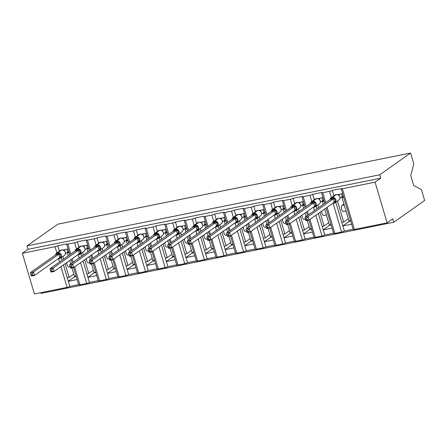 <?xml version="1.0" encoding="UTF-8"?>
<svg xmlns="http://www.w3.org/2000/svg" width="447" height="447" viewBox="0 0 447 447"><rect width="100%" height="100%" fill="white"/><g stroke="black" fill="none" stroke-linecap="round" stroke-linejoin="round"><path stroke-width="0.67" d="M60.943 266.652L67.084 287.376L34.402 293.964L22.35 253.287L28.016 249.297L27.01 245.906L57.875 224.154L410.592 153.036L413.816 163.915L410.754 175.537L413.726 185.572L421.426 189.612L424.65 200.491L393.785 222.243L392.779 218.851L387.113 222.846L354.432 229.434A2.157 0.374 163.5 0 1 353.214 229.445L341.167 188.768A2.157 0.374 163.5 0 1 341.346 188.539L332.294 190.361L333.915 195.82M40.861 292.662L41.068 293.366L393.785 222.243M68.089 249.024L63.195 250.013M60.172 250.622L59.272 250.801L59.384 251.175M332.294 190.361A2.157 0.374 -16.5 0 1 329.562 191.338L322.773 192.707A2.157 0.374 163.5 0 1 321.555 192.724A2.157 0.374 163.5 0 1 321.739 192.489L312.688 194.316A2.157 0.374 -16.5 0 1 309.95 195.294L303.167 196.663A2.157 0.374 163.5 0 1 301.948 196.674A2.157 0.374 163.5 0 1 302.127 196.445L293.076 198.272A2.157 0.374 -16.5 0 1 290.343 199.25L283.554 200.619A2.157 0.374 163.5 0 1 282.336 200.63A2.157 0.374 163.5 0 1 282.521 200.401L273.469 202.223A2.157 0.374 -16.5 0 1 270.731 203.201L263.948 204.57A2.157 0.374 163.5 0 1 262.73 204.586A2.157 0.374 163.5 0 1 262.909 204.352L253.857 206.179A2.157 0.374 -16.5 0 1 251.125 207.157L244.336 208.525A2.157 0.374 163.5 0 1 243.123 208.537A2.157 0.374 163.5 0 1 243.302 208.308L234.25 210.129A2.157 0.374 -16.5 0 1 231.512 211.113L224.729 212.481A2.157 0.374 163.5 0 1 223.511 212.493A2.157 0.374 163.5 0 1 223.69 212.258L214.638 214.085A2.157 0.374 -16.5 0 1 211.906 215.063L205.117 216.432A2.157 0.374 163.5 0 1 203.905 216.449A2.157 0.374 163.5 0 1 204.083 216.214L195.032 218.041A2.157 0.374 -16.5 0 1 192.294 219.019L185.511 220.388A2.157 0.374 163.5 0 1 184.293 220.399A2.157 0.374 163.5 0 1 184.471 220.17L175.425 221.991A2.157 0.374 -16.5 0 1 172.687 222.975L165.898 224.344A2.157 0.374 163.5 0 1 164.686 224.355A2.157 0.374 163.5 0 1 164.865 224.12L155.813 225.947A2.157 0.374 -16.5 0 1 153.081 226.925L146.292 228.294A2.157 0.374 163.5 0 1 145.074 228.311A2.157 0.374 163.5 0 1 145.253 228.076L136.206 229.903A2.157 0.374 -16.5 0 1 133.469 230.881L126.68 232.25A2.157 0.374 163.5 0 1 125.467 232.261A2.157 0.374 163.5 0 1 125.646 232.032L116.594 233.854A2.157 0.374 -16.5 0 1 113.862 234.837L107.073 236.206A2.157 0.374 163.5 0 1 105.855 236.217A2.157 0.374 163.5 0 1 106.034 235.982L96.988 237.81A2.157 0.374 -16.5 0 1 94.25 238.787L87.461 240.156A2.157 0.374 163.5 0 1 86.249 240.173A2.157 0.374 163.5 0 1 86.427 239.938L77.376 241.766A2.157 0.374 -16.5 0 1 74.643 242.743L67.855 244.112A2.157 0.374 163.5 0 1 66.637 244.123A2.157 0.374 163.5 0 1 66.815 243.894L57.769 245.716L59.272 250.801M69.134 252.549L67.48 252.885L68.335 255.768M69.726 260.461L70.755 263.926M71.922 267.87L74.431 276.341L76.085 276.011M67.48 252.885L68.927 251.862M77.124 279.537L68.313 281.314L69.816 286.398L78.633 284.622M87.696 245.073L82.801 246.057M79.784 246.666L78.884 246.85L78.996 247.225M77.376 241.766L78.884 246.85M88.741 248.599L87.092 248.929L87.947 251.812M89.339 256.511L90.361 259.97M91.529 263.914L94.038 272.385L95.692 272.055M87.092 248.929L88.54 247.912M96.736 275.581L87.919 277.358L89.428 282.443L98.239 280.666M107.308 241.117L102.413 242.106M99.39 242.715L98.491 242.894L98.603 243.269M96.988 237.81L98.491 242.894M108.353 244.643L106.699 244.973L107.554 247.856M108.945 252.555L109.973 256.019M111.141 259.958L113.65 268.435L115.298 268.099M106.699 244.973L108.146 243.956M116.343 271.625L107.531 273.402L109.034 278.487L117.852 276.71M126.914 237.161L122.02 238.15M119.003 238.759L118.103 238.938L118.215 239.313M116.594 233.854L118.103 238.938M127.959 240.687L126.311 241.022L127.166 243.906M128.557 248.599L129.58 252.063M130.748 256.008L133.256 264.479L134.91 264.149M126.311 241.022L127.758 240M135.955 267.675L127.138 269.452L128.647 274.536L137.458 272.759M146.527 233.211L141.632 234.194M138.609 234.804L137.71 234.988L137.821 235.362M136.206 229.903L137.71 234.988M147.571 236.737L145.918 237.066L146.772 239.95M148.164 244.649L149.192 248.107M150.36 252.052L152.868 260.528L154.517 260.193M145.918 237.066L147.365 236.05M155.562 263.719L146.75 265.496L148.253 270.58L157.07 268.803M166.133 229.255L161.238 230.244M158.221 230.853L157.322 231.032L157.428 231.406M155.813 225.947L157.322 231.032M167.178 232.781L165.53 233.116L166.385 235.994M167.776 240.693L168.798 244.157M169.966 248.102L172.475 256.572L174.129 256.237M165.53 233.116L166.977 232.094M175.174 259.763L166.357 261.54L167.865 266.624L176.677 264.847M185.745 225.299L180.851 226.288M177.828 226.897L176.928 227.076L177.04 227.456M175.425 221.991L176.928 227.076M186.79 228.825L185.136 229.16L185.991 232.043M187.382 236.737L188.41 240.201M189.578 244.146L192.087 252.616L193.735 252.287M185.136 229.16L186.583 228.138M194.78 255.813L185.963 257.589L187.472 262.674L196.289 260.897M205.352 221.349L200.457 222.332M197.44 222.941L196.54 223.126L196.646 223.5M195.032 218.041L196.54 223.126M206.397 224.875L204.748 225.204L205.603 228.087M206.995 232.786L208.017 236.245M209.185 240.19L211.694 248.666L213.348 248.331M204.748 225.204L206.196 224.187M214.392 251.857L205.575 253.633L207.084 258.718L215.895 256.941M224.964 217.393L220.069 218.382M217.046 218.991L216.147 219.17L216.259 219.544M214.638 214.085L216.147 219.17M226.009 220.919L224.355 221.254L225.21 224.131M226.601 228.83L227.629 232.295M228.797 236.239L231.306 244.71L232.954 244.375M224.355 221.254L225.802 220.231M233.999 247.901L225.182 249.677L226.69 254.762L235.508 252.985M244.57 213.437L239.676 214.426M236.659 215.035L235.759 215.219L235.865 215.594M234.25 210.129L235.759 215.219M245.615 216.963L243.967 217.298L244.822 220.181M246.213 224.875L247.236 228.339M248.403 232.284L250.912 240.754L252.566 240.425M243.967 217.298L245.414 216.275M253.611 243.95L244.794 245.727L246.297 250.812L255.114 249.035M264.183 209.487L259.288 210.47M256.265 211.079L255.366 211.263L255.477 211.638M253.857 206.179L255.366 211.263M265.227 213.012L263.574 213.342L264.428 216.225M265.82 220.924L266.848 224.383M268.016 228.328L270.524 236.804L272.173 236.469M263.574 213.342L265.021 212.325M273.218 239.994L264.4 241.771L265.909 246.856L274.726 245.079M283.789 205.531L278.894 206.52M275.877 207.129L274.972 207.307L275.084 207.682M273.469 202.223L274.972 207.307M284.834 209.056L283.186 209.392L284.035 212.269M285.432 216.968L286.454 220.432M287.622 224.377L290.131 232.848L291.785 232.513M283.186 209.392L284.633 208.369M292.83 236.038L284.013 237.815L285.516 242.905L294.333 241.123M303.401 201.575L298.507 202.564M295.484 203.173L294.584 203.357L294.696 203.731M293.076 198.272L294.584 203.357M304.446 205.1L302.792 205.436L303.647 208.319M305.038 213.012L306.066 216.477M307.234 220.421L309.743 228.892L311.391 228.562M302.792 205.436L304.239 204.413M312.436 232.088L303.619 233.865L305.128 238.949L313.945 237.173M323.008 197.624L318.113 198.608M315.096 199.217L314.191 199.401L314.302 199.775M312.688 194.316L314.191 199.401M324.053 201.15L322.404 201.48L323.254 204.363M324.645 209.062L329.35 224.942L331.003 224.606M322.404 201.48L323.851 200.463M332.048 228.132L323.231 229.909L324.734 234.993L333.551 233.217M63.446 264.887L67.268 277.788L69.151 277.408L65.1 263.724M63.709 259.025L62.938 256.422M61.284 257.584L62.055 260.193M83.053 260.936L86.874 273.832L88.763 273.452L84.706 259.768M83.315 255.075L82.544 252.466M80.89 253.628L81.661 256.237M102.665 256.98L106.487 269.876L108.37 269.496L104.319 255.818M102.927 251.119L102.156 248.51M100.502 249.677L101.273 252.281M122.271 253.03L126.093 265.926L127.982 265.546L123.925 251.862M122.534 247.163L121.763 244.559M120.109 245.721L120.88 248.331M141.883 249.074L145.705 261.97L147.588 261.59L143.537 247.906M142.146 243.213L141.369 240.603M139.721 241.766L140.492 244.375M161.49 245.118L165.312 258.014L167.2 257.634L163.144 243.956M161.753 239.257L160.981 236.647M159.328 237.815L160.099 240.419M181.102 241.168L184.924 254.064L186.807 253.684L182.756 240M181.365 235.301L180.588 232.697M178.94 233.859L179.711 236.469M200.709 237.212L204.53 250.108L206.419 249.728L202.362 236.044M200.971 231.35L200.2 228.741M198.546 229.903L199.317 232.513M220.321 233.256L224.143 246.152L226.026 245.772L221.975 232.094M220.583 227.394L219.807 224.785M218.158 225.953L218.929 228.562M239.927 229.305L243.749 242.201L245.632 241.821L241.581 228.138M240.19 223.439L239.419 220.835M237.765 221.997L238.536 224.606M259.539 225.349L263.361 238.245L265.244 237.865L261.193 224.182M259.802 219.488L259.025 216.879M257.371 218.041L258.148 220.65M279.146 221.394L282.968 234.295L284.851 233.91L280.8 220.231M279.409 215.532L278.637 212.923M276.984 214.091L277.755 216.7M298.758 217.443L302.574 230.339L304.463 229.959L300.412 216.275M299.021 211.576L298.244 208.972M296.59 210.135L297.367 212.744M318.365 213.487L322.186 226.383L324.069 226.003L320.018 212.325M318.627 207.626L317.856 205.017M316.202 206.184L316.973 208.788M342.62 193.668L337.725 194.657M334.702 195.266L333.803 195.445M343.665 197.194L342.011 197.529L348.962 220.986L350.61 220.65M342.011 197.529L343.458 196.507M351.655 224.176L342.838 225.958L344.346 231.043L353.164 229.261M335.809 202.228L341.793 222.433L343.682 222.053L337.463 201.061M22.35 253.287L55.031 246.699A2.157 0.374 -16.5 0 0 57.769 245.716M28.016 249.297L380.727 178.174L375.067 182.164L342.385 188.757A2.157 0.374 163.5 0 1 341.167 188.768M67.084 287.376A2.157 0.374 -16.5 0 0 69.816 286.398M327.103 207.33L334.825 233.39L341.609 232.021A2.157 0.374 -16.5 0 0 344.346 231.043M334.825 233.39A2.157 0.374 163.5 0 1 333.607 233.401L326.098 208.039M309.911 219.443L315.213 237.34L322.002 235.971A2.157 0.374 -16.5 0 0 324.734 234.993M315.213 237.34A2.157 0.374 163.5 0 1 314.001 237.357L308.883 220.086M290.304 223.399L295.607 241.296L302.39 239.927A2.157 0.374 -16.5 0 0 305.128 238.949M295.607 241.296A2.157 0.374 163.5 0 1 294.389 241.307L289.276 224.042M270.692 227.35L275.995 245.252L282.783 243.883A2.157 0.374 -16.5 0 0 285.516 242.905M275.995 245.252A2.157 0.374 163.5 0 1 274.782 245.263L269.664 227.998M251.085 231.306L256.388 249.202L263.171 247.834A2.157 0.374 -16.5 0 0 265.909 246.856M256.388 249.202A2.157 0.374 163.5 0 1 255.17 249.219L250.057 231.948M231.473 235.262L236.776 253.158L243.565 251.79A2.157 0.374 -16.5 0 0 246.297 250.812M236.776 253.158A2.157 0.374 163.5 0 1 235.563 253.17L230.445 235.904M211.867 239.212L217.169 257.114L223.958 255.745A2.157 0.374 -16.5 0 0 226.69 254.762M217.169 257.114A2.157 0.374 163.5 0 1 215.951 257.126L210.839 239.86M192.255 243.168L197.557 261.065L204.346 259.696A2.157 0.374 -16.5 0 0 207.084 258.718M197.557 261.065A2.157 0.374 163.5 0 1 196.345 261.082L191.227 243.811M172.648 247.124L177.951 265.021L184.74 263.652A2.157 0.374 -16.5 0 0 187.472 262.674M177.951 265.021A2.157 0.374 163.5 0 1 176.733 265.032L171.62 247.767M153.036 251.074L158.339 268.977L165.127 267.608A2.157 0.374 -16.5 0 0 167.865 266.624M158.339 268.977A2.157 0.374 163.5 0 1 157.126 268.988L152.008 251.722M133.429 255.03L138.732 272.927L145.521 271.558A2.157 0.374 -16.5 0 0 148.253 270.58M138.732 272.927A2.157 0.374 163.5 0 1 137.514 272.944L132.401 255.673M113.817 258.986L119.12 276.883L125.909 275.514A2.157 0.374 -16.5 0 0 128.647 274.536M119.12 276.883A2.157 0.374 163.5 0 1 117.907 276.894L112.789 259.629M94.211 262.937L99.513 280.839L106.302 279.47A2.157 0.374 -16.5 0 0 109.034 278.487M99.513 280.839A2.157 0.374 163.5 0 1 98.295 280.85L93.183 263.585M74.599 266.893L79.901 284.789L86.69 283.42A2.157 0.374 -16.5 0 0 89.428 282.443M79.901 284.789A2.157 0.374 163.5 0 1 78.689 284.806L73.571 267.535M70.151 266.658L68.967 266.898A3.157 1.425 -101.4 0 1 66.821 262.512M73.783 274.145L69.151 277.408M89.763 262.702L88.573 262.942A3.157 1.425 -101.4 0 1 86.427 258.556M93.389 270.189L88.763 273.452M109.37 258.752L108.18 258.992A3.157 1.425 -101.4 0 1 106.04 254.606M113.002 266.239L108.37 269.496M128.982 254.796L127.792 255.036A3.157 1.425 -101.4 0 1 125.646 250.65M132.608 262.283L127.982 265.546M148.588 250.845L147.398 251.08A3.157 1.425 -101.4 0 1 145.258 246.699M152.215 258.327L147.588 261.59M168.201 246.889L167.01 247.13A3.157 1.425 -101.4 0 1 164.865 242.743M171.827 254.377L167.2 257.634M187.807 242.933L186.617 243.174A3.157 1.425 -101.4 0 1 184.477 238.787M191.433 250.421L186.807 253.684M207.419 238.983L206.229 239.218A3.157 1.425 -101.4 0 1 204.083 234.837M211.045 246.465L206.419 249.728M227.026 235.027L225.836 235.267A3.157 1.425 -101.4 0 1 223.69 230.881M230.652 242.514L226.026 245.772M246.638 231.071L245.448 231.311A3.157 1.425 -101.4 0 1 243.302 226.925M250.264 238.558L245.632 241.821M266.244 227.121L265.054 227.361A3.157 1.425 -101.4 0 1 262.909 222.975M269.871 234.602L265.244 237.865M285.856 223.165L284.666 223.405A3.157 1.425 -101.4 0 1 282.521 219.019M289.483 230.652L284.851 233.91M305.463 219.209L304.273 219.449A3.157 1.425 -101.4 0 1 302.127 215.063M309.089 226.696L304.463 229.959M326.405 214.99L323.885 215.499A3.157 1.425 -101.4 0 1 321.739 211.113M328.701 222.74L324.069 226.003M346.012 211.034L343.492 211.543A3.157 1.425 -101.4 0 1 341.542 209.028A3.157 1.425 -101.4 0 1 341.983 205.464L343.95 204.078M348.308 218.79L343.682 222.053M375.067 182.164L387.113 222.846M410.592 153.036L379.726 174.783L380.727 178.174M27.01 245.906L379.726 174.783M342.827 225.903L349.23 221.394L350.739 221.086M341.793 222.433L342.838 225.958M323.215 229.859L329.618 225.344L331.132 225.042M303.608 233.809L310.011 229.3L311.52 228.993M283.996 237.765L290.399 233.256L291.913 232.948M264.389 241.721L270.793 237.206L272.301 236.904M244.777 245.671L251.18 241.162L252.695 240.855M225.171 249.627L231.574 245.118L233.083 244.811M205.559 253.583L211.962 249.068L213.476 248.767M185.952 257.533L192.355 253.024L193.864 252.717M166.34 261.489L172.743 256.98L174.257 256.673M146.733 265.445L153.137 260.931L154.645 260.629M127.121 269.396L133.524 264.887L135.039 264.579M107.515 273.352L113.918 268.843L115.427 268.535M87.903 277.308L94.306 272.793L95.82 272.491M68.296 281.258L74.699 276.749L76.213 276.442M322.186 226.383L323.231 229.909M302.574 230.339L303.619 233.865M282.968 234.295L284.013 237.815M263.361 238.245L264.4 241.771M243.749 242.201L244.794 245.727M224.143 246.152L225.182 249.677M204.53 250.108L205.575 253.633M184.924 254.064L185.963 257.589M165.312 258.014L166.357 261.54M145.705 261.97L146.75 265.496M126.093 265.926L127.138 269.452M106.487 269.876L107.531 273.402M86.874 273.832L87.919 277.358M67.268 277.788L68.313 281.314M349.23 221.394L349.101 220.958M329.618 225.344L329.489 224.914M310.011 229.3L309.883 228.864M290.399 233.256L290.271 232.82M270.793 237.206L270.664 236.776M251.18 241.162L251.052 240.726M231.574 245.118L231.445 244.682M211.962 249.068L211.833 248.638M192.355 253.024L192.227 252.589M172.743 256.98L172.615 256.544M153.137 260.931L153.008 260.5M133.524 264.887L133.396 264.451M113.918 268.843L113.789 268.407M94.306 272.793L94.177 272.357M74.699 276.749L74.571 276.313M330.07 199.708L330.272 198.68L331.786 198.032L334.328 197.859L335.58 202.1L333.669 203.027A0.721 0.324 78.6 0 0 333.976 203.251A0.721 0.324 78.6 0 0 334.032 203.229A3.09 2.704 54.8 0 0 334.948 202.837L338.915 200.044A3.09 2.704 -125.2 0 0 339.837 196.971A3.09 2.704 -125.2 0 0 336.273 194.601L335.893 194.68A3.09 2.704 -125.2 0 0 334.982 195.071L335.954 194.652A0.721 0.324 78.6 0 0 335.893 194.68L331.931 197.473A0.721 0.324 78.6 0 0 331.786 198.032A1.581 0.71 -101.4 0 1 331.478 199.267L330.177 199.485L304.899 217.298L308.039 216.666L333.322 198.854L331.478 199.267M306.659 218.393L308.039 216.666L309.045 220.058L305.899 220.689L304.899 217.298L305.809 220.002L307.061 219.745L306.659 218.393L305.407 218.644M307.061 219.745L309.045 220.058L334.3 202.262L333.294 198.87M339.899 194.216L338.77 195.009L338.921 195.35M341.514 193.892L342.318 196.607L339.999 198.244M343.425 196.389L342.318 196.607M338.915 200.044L339.659 199.222C340.374 197.658 340.011 196.272 338.558 195.06L338.77 195.009M339.105 195.652L338.334 194.92L336.328 194.579A0.721 0.324 -101.4 0 1 336.401 194.579M329.931 199.658L331.015 197.865A3.09 2.704 54.8 0 1 331.931 197.473L332.305 197.395A3.09 2.704 54.8 0 1 335.87 199.764A3.09 2.704 54.8 0 1 334.948 202.837L333.596 203.329A0.721 0.324 -101.4 0 1 333.289 203.1L333.669 203.027A1.581 0.71 -101.4 0 0 333.518 202.809M334.328 197.859L333.322 198.854M334.322 202.245L335.58 202.1M305.809 220.002L305.899 220.689M310.458 203.664L310.665 202.631L312.554 201.91L314.716 201.815L315.973 206.05L314.057 206.978A0.721 0.324 78.6 0 0 314.364 207.207A0.721 0.324 78.6 0 0 314.425 207.179A3.09 2.704 54.8 0 0 315.342 206.788L319.303 203.994A3.09 2.704 -125.2 0 0 320.231 200.927A3.09 2.704 -125.2 0 0 316.66 198.557L316.286 198.63A3.09 2.704 -125.2 0 0 315.37 199.027L316.342 198.608A0.721 0.324 78.6 0 0 316.286 198.63L312.319 201.424A0.721 0.324 78.6 0 0 312.179 201.988A1.581 0.71 -101.4 0 1 311.866 203.223L310.564 203.441L285.287 221.254L288.432 220.622L313.71 202.809L311.866 203.223M287.052 222.349L288.432 220.622L289.433 224.008L286.292 224.645L285.287 221.254L286.197 223.953L287.455 223.701L287.052 222.349L285.795 222.6M287.455 223.701L289.433 224.008L314.688 206.212L313.682 202.826M320.292 198.172L319.164 198.965L319.314 199.301M321.907 197.848L322.712 200.563L320.387 202.2M323.812 200.34L322.712 200.563M319.493 199.608L318.946 199.016C320.398 200.228 320.767 201.614 320.052 203.178L319.303 203.994M310.324 203.614L311.408 201.82A3.09 2.704 54.8 0 1 312.319 201.424L312.699 201.351A3.09 2.704 54.8 0 1 316.264 203.72A3.09 2.704 54.8 0 1 315.342 206.788L313.99 207.285A0.721 0.324 -101.4 0 1 313.682 207.056L314.057 206.978A1.581 0.71 -101.4 0 0 313.911 206.765M314.716 201.815L313.71 202.809M314.716 206.196L315.973 206.05M286.197 223.953L286.292 224.645M290.852 207.615L291.053 206.587L292.567 205.938L295.109 205.771L296.361 210.006L294.45 210.934A0.721 0.324 78.6 0 0 294.757 211.163A0.721 0.324 78.6 0 0 294.813 211.135A3.09 2.704 54.8 0 0 295.73 210.744L299.697 207.95A3.09 2.704 -125.2 0 0 300.619 204.882A3.09 2.704 -125.2 0 0 297.054 202.513L296.674 202.586A3.09 2.704 -125.2 0 0 295.763 202.977L296.735 202.558A0.721 0.324 78.6 0 0 296.674 202.586L292.712 205.38A0.721 0.324 78.6 0 0 292.567 205.938A1.581 0.71 -101.4 0 1 292.26 207.173L290.958 207.397L265.68 225.21L268.82 224.573L294.104 206.76L292.26 207.173M267.446 226.299L268.82 224.573L269.826 227.964L266.686 228.596L265.68 225.21L266.591 227.909L267.842 227.657L267.446 226.299L266.188 226.556M267.842 227.657L269.826 227.964L295.081 210.168L294.076 206.777M300.68 202.128L299.551 202.921L299.702 203.256M302.295 201.798L303.1 204.519L300.781 206.151M304.206 204.296L303.1 204.519M299.887 203.564L299.339 202.966C300.792 204.178 301.155 205.57 300.44 207.129L299.697 207.95M299.183 202.899L297.11 202.485A0.721 0.324 -101.4 0 1 297.182 202.485M290.712 207.57L291.796 205.771A3.09 2.704 54.8 0 1 292.712 205.38L293.087 205.302A3.09 2.704 54.8 0 1 296.657 207.676A3.09 2.704 54.8 0 1 295.73 210.744L294.377 211.235A0.721 0.324 -101.4 0 1 294.07 211.006L294.45 210.934A1.581 0.71 -101.4 0 0 294.299 210.716M295.109 205.771L294.104 206.76M295.104 210.151L296.361 210.006M266.591 227.909L266.686 228.596M271.24 211.571L271.446 210.543L272.961 209.894L275.497 209.721L276.754 213.962L274.838 214.89A0.721 0.324 78.6 0 0 275.145 215.113A0.721 0.324 78.6 0 0 275.207 215.091A3.09 2.704 54.8 0 0 276.123 214.7L280.085 211.906A3.09 2.704 -125.2 0 0 281.012 208.833A3.09 2.704 -125.2 0 0 277.442 206.464L277.067 206.542A3.09 2.704 -125.2 0 0 276.151 206.933L277.123 206.514A0.721 0.324 78.6 0 0 277.067 206.542L273.1 209.336A0.721 0.324 78.6 0 0 272.961 209.894A1.581 0.71 -101.4 0 1 272.648 211.129L271.346 211.347L246.068 229.16L249.214 228.529L274.469 210.733L272.648 211.129M247.834 230.255L249.214 228.529L250.214 231.92L247.074 232.552L246.068 229.16L246.979 231.864L248.236 231.607L247.834 230.255L246.576 230.507M248.236 231.607L250.214 231.92L275.469 214.124L274.469 210.733M281.074 206.078L279.945 206.872L280.096 207.207M282.688 205.754L283.493 208.47L281.169 210.107M284.594 208.246L283.493 208.47M279.721 206.916L277.503 206.441A0.721 0.324 -101.4 0 1 277.576 206.441M280.275 207.514L279.727 206.922C281.18 208.134 281.549 209.52 280.833 211.085L280.085 211.906M279.923 206.888L279.576 206.849M271.106 211.52L272.189 209.727A3.09 2.704 54.8 0 1 273.1 209.336L273.48 209.257A3.09 2.704 54.8 0 1 277.045 211.627A3.09 2.704 54.8 0 1 276.123 214.7L274.771 215.191A0.721 0.324 -101.4 0 1 274.464 214.962L274.838 214.89A1.581 0.71 -101.4 0 0 274.693 214.672M275.497 209.721L274.492 210.716M275.497 214.107L276.754 213.962M246.979 231.864L247.074 232.552M251.633 215.527L251.834 214.493L253.728 213.772L255.891 213.677L257.142 217.912L255.231 218.84A0.721 0.324 78.6 0 0 255.539 219.069A0.721 0.324 78.6 0 0 255.595 219.041A3.09 2.704 54.8 0 0 256.511 218.65L260.478 215.856A3.09 2.704 -125.2 0 0 261.4 212.789A3.09 2.704 -125.2 0 0 257.835 210.42L257.455 210.492A3.09 2.704 -125.2 0 0 256.544 210.883L257.517 210.47A0.721 0.324 78.6 0 0 257.455 210.492L253.494 213.286A0.721 0.324 78.6 0 0 253.348 213.85A1.581 0.71 -101.4 0 1 253.041 215.085L251.739 215.303L226.461 233.116L229.602 232.479L254.857 214.689L253.041 215.085M228.227 234.211L229.602 232.479L230.607 235.871L227.467 236.508L226.461 233.116L227.372 235.815L228.624 235.563L228.227 234.211L226.97 234.463M228.624 235.563L230.607 235.871L255.863 218.075L254.857 214.689M261.461 210.034L260.333 210.828L260.484 211.163M263.076 209.71L263.881 212.426L261.562 214.063M264.987 212.202L263.881 212.426M260.668 211.47L260.12 210.878C261.573 212.09 261.936 213.476 261.221 215.041L260.478 215.856M259.964 210.805L257.891 210.392A0.721 0.324 -101.4 0 1 257.964 210.397M251.493 215.476L252.577 213.677A3.09 2.704 54.8 0 1 253.494 213.286L253.868 213.213A3.09 2.704 54.8 0 1 257.438 215.583A3.09 2.704 54.8 0 1 256.511 218.65L255.159 219.147A0.721 0.324 -101.4 0 1 254.851 218.918L255.231 218.84A1.581 0.71 -101.4 0 0 255.081 218.628M255.891 213.677L254.885 214.666M255.891 218.058L257.142 217.912M227.372 235.815L227.467 236.508M232.027 219.477L232.228 218.449L233.742 217.801L236.279 217.633L237.536 221.868L235.619 222.796A0.721 0.324 78.6 0 0 235.927 223.025A0.721 0.324 78.6 0 0 235.988 222.997A3.09 2.704 54.8 0 0 236.904 222.606L240.866 219.812A3.09 2.704 -125.2 0 0 241.793 216.745A3.09 2.704 -125.2 0 0 238.223 214.37L237.849 214.448A3.09 2.704 -125.2 0 0 236.932 214.839L237.905 214.42A0.721 0.324 78.6 0 0 237.849 214.448L233.882 217.242A0.721 0.324 78.6 0 0 233.742 217.801A1.581 0.71 -101.4 0 1 233.429 219.036L232.105 219.276L206.849 237.072L209.995 236.435L235.251 218.639L233.429 219.036M208.615 238.162L209.995 236.435L210.995 239.827L207.855 240.458L206.849 237.072L207.76 239.771L209.017 239.519L208.615 238.162L207.358 238.413M209.017 239.519L210.995 239.827L236.251 222.03L235.251 218.639M236.435 221.947L236.251 222.03A1.581 0.676 -25.3 0 1 237.374 221.097M241.855 213.984L240.726 214.783L240.877 215.119M243.47 213.66L244.274 216.382L241.95 218.013M245.375 216.158L244.274 216.382M241.056 215.426L240.514 214.828C241.961 216.041 242.33 217.432 241.615 218.991L240.866 219.812M240.357 214.761L238.285 214.348A0.721 0.324 -101.4 0 1 238.357 214.348M231.887 219.432L232.971 217.633A3.09 2.704 54.8 0 1 233.882 217.242L234.262 217.164A3.09 2.704 54.8 0 1 237.826 219.538A3.09 2.704 54.8 0 1 236.904 222.606L235.552 223.098A0.721 0.324 -101.4 0 1 235.245 222.869L235.619 222.796A1.581 0.71 -101.4 0 0 235.474 222.578M236.279 217.633L235.273 218.622M236.279 222.014L237.536 221.868M207.76 239.771L207.855 240.458M212.414 223.433L212.616 222.405L214.51 221.678L216.672 221.583L217.924 225.824L216.013 226.746A0.721 0.324 78.6 0 0 216.32 226.975A0.721 0.324 78.6 0 0 216.376 226.953A3.09 2.704 54.8 0 0 217.292 226.562L221.259 223.768A3.09 2.704 -125.2 0 0 222.181 220.695A3.09 2.704 -125.2 0 0 218.617 218.326L218.237 218.404A3.09 2.704 -125.2 0 0 217.326 218.795L218.298 218.376A0.721 0.324 78.6 0 0 218.237 218.404L214.275 221.198A0.721 0.324 78.6 0 0 214.135 221.757A1.581 0.71 -101.4 0 1 213.822 222.992L212.521 223.209L187.243 241.022L190.383 240.391L215.666 222.578L213.822 222.992M189.008 242.118L190.383 240.391L191.389 243.777L188.248 244.414L187.243 241.022L188.153 243.727L189.405 243.47L189.008 242.118L187.751 242.369M189.405 243.47L191.389 243.777L216.644 225.986L215.638 222.595M222.243 217.94L221.12 218.734L221.265 219.069M223.858 217.616L224.662 220.332L222.343 221.969M225.769 220.108L224.662 220.332M221.259 223.768L222.003 222.947C222.718 221.382 222.355 219.997 220.902 218.784L221.12 218.734M221.449 219.376L220.678 218.644L218.672 218.298A0.721 0.324 -101.4 0 1 218.745 218.304M212.275 223.383L213.359 221.589A3.09 2.704 54.8 0 1 214.275 221.198L214.649 221.12A3.09 2.704 54.8 0 1 218.22 223.489A3.09 2.704 54.8 0 1 217.292 226.562L215.94 227.054A0.721 0.324 -101.4 0 1 215.633 226.825L216.013 226.746A1.581 0.71 -101.4 0 0 215.862 226.534M216.672 221.583L215.666 222.578M216.672 225.964L217.924 225.824M188.153 243.727L188.248 244.414M192.808 227.389L193.009 226.355L194.903 225.634L197.06 225.539L198.317 229.775L196.401 230.702A0.721 0.324 78.6 0 0 196.708 230.931A0.721 0.324 78.6 0 0 196.769 230.903A3.09 2.704 54.8 0 0 197.686 230.512L201.647 227.719A3.09 2.704 -125.2 0 0 202.575 224.651A3.09 2.704 -125.2 0 0 199.004 222.282L198.63 222.355A3.09 2.704 -125.2 0 0 197.714 222.746L198.686 222.332A0.721 0.324 78.6 0 0 198.63 222.355L194.663 225.148A0.721 0.324 78.6 0 0 194.523 225.713A1.581 0.71 -101.4 0 1 194.21 226.947L192.886 227.182L167.631 244.978L170.776 244.341L196.032 226.551L194.21 226.947M169.396 246.068L170.776 244.341L171.782 247.733L168.636 248.37L167.631 244.978L168.541 247.677L169.799 247.426L169.396 246.068L168.139 246.325M169.799 247.426L171.782 247.733L197.032 229.937L196.032 226.551M202.636 221.896L201.508 222.69L201.658 223.025M204.251 221.572L205.056 224.288L202.731 225.925M206.156 224.064L205.056 224.288M201.647 227.719L202.396 226.903C203.111 225.338 202.742 223.953 201.295 222.74L201.508 222.69M201.843 223.332L201.072 222.6L199.066 222.254A0.721 0.324 -101.4 0 1 199.138 222.26M193.003 226.361L192.914 227.165L193.009 226.355A3.09 2.704 54.8 0 1 193.752 225.539L192.668 227.339M197.06 225.539L196.054 226.528M197.06 229.92L198.317 229.775M168.541 247.677L168.636 248.37M173.196 231.339L173.397 230.311L174.917 229.663L177.453 229.495L178.705 233.731L176.794 234.658A0.721 0.324 78.6 0 0 177.101 234.887A0.721 0.324 78.6 0 0 177.163 234.859A3.09 2.704 54.8 0 0 178.074 234.468L182.041 231.675A3.09 2.704 -125.2 0 0 182.963 228.607A3.09 2.704 -125.2 0 0 179.398 226.232L179.018 226.311A3.09 2.704 -125.2 0 0 178.107 226.702L179.079 226.283A0.721 0.324 78.6 0 0 179.018 226.311L175.056 229.104A0.721 0.324 78.6 0 0 174.917 229.663A1.581 0.71 -101.4 0 1 174.604 230.898L173.302 231.121L148.024 248.929L151.164 248.297L176.448 230.484L174.604 230.898M149.79 250.024L151.164 248.297L152.17 251.689L149.03 252.32L148.024 248.929L148.935 251.633L150.186 251.382L149.79 250.024L148.533 250.275M150.186 251.382L152.17 251.689L177.425 233.893L176.42 230.501M183.024 225.847L181.901 226.646L182.046 226.981M184.639 225.523L185.444 228.244L183.125 229.875M186.55 228.02L185.444 228.244M182.041 231.675L182.784 230.853C183.505 229.294 183.136 227.903 181.683 226.69L181.901 226.646A1.581 0.676 -25.3 0 0 181.851 226.813M182.231 227.288L181.46 226.551L179.459 226.21A0.721 0.324 -101.4 0 1 179.526 226.21M173.056 231.295L174.14 229.495A3.09 2.704 54.8 0 1 175.056 229.104L175.431 229.026A3.09 2.704 54.8 0 1 179.001 231.401A3.09 2.704 54.8 0 1 178.074 234.468L176.721 234.96A0.721 0.324 -101.4 0 1 176.414 234.731L176.794 234.658A1.581 0.71 -101.4 0 0 176.643 234.44M177.453 229.495L176.448 230.484M177.453 233.876L178.705 233.731M148.935 251.633L149.03 252.32M153.589 235.295L153.79 234.267L155.685 233.541L157.841 233.446L159.098 237.687L157.182 238.609A0.721 0.324 78.6 0 0 157.489 238.838A0.721 0.324 78.6 0 0 157.551 238.815A3.09 2.704 54.8 0 0 158.467 238.424L162.429 235.63A3.09 2.704 -125.2 0 0 163.356 232.557A3.09 2.704 -125.2 0 0 159.786 230.188L159.411 230.266A3.09 2.704 -125.2 0 0 158.495 230.658L159.473 230.239A0.721 0.324 78.6 0 0 159.411 230.266L155.444 233.06A0.721 0.324 78.6 0 0 155.305 233.619A1.581 0.71 -101.4 0 1 154.992 234.854L153.667 235.088L128.412 252.885L131.558 252.253L156.813 234.457L154.992 234.854M130.178 253.98L131.558 252.253L132.563 255.639L129.418 256.276L128.412 252.885L129.323 255.583L130.58 255.332L130.178 253.98L128.92 254.231M130.58 255.332L132.563 255.639L157.813 237.849L156.813 234.457M163.418 229.803L162.289 230.596L162.44 230.931M165.032 229.479L165.837 232.194L163.513 233.831M166.938 231.971L165.837 232.194M162.429 235.63L163.177 234.809C163.893 233.245 163.524 231.859 162.077 230.646L162.289 230.596M162.624 231.239L161.853 230.507L159.847 230.16A0.721 0.324 -101.4 0 1 159.92 230.166M153.45 235.245L154.533 233.451A3.09 2.704 54.8 0 1 155.444 233.06L155.824 232.982A3.09 2.704 54.8 0 1 159.389 235.351A3.09 2.704 54.8 0 1 158.467 238.424L157.115 238.916A0.721 0.324 -101.4 0 1 156.808 238.687L157.182 238.609A1.581 0.71 -101.4 0 0 157.037 238.396M157.841 233.446L156.836 234.44M157.841 237.826L159.098 237.687M129.323 255.583L129.418 256.276M133.977 239.251L134.178 238.217L136.072 237.497L138.235 237.402L139.486 241.637L137.575 242.565A0.721 0.324 78.6 0 0 137.883 242.794A0.721 0.324 78.6 0 0 137.944 242.766A3.09 2.704 54.8 0 0 138.855 242.375L142.822 239.581A3.09 2.704 -125.2 0 0 143.744 236.513A3.09 2.704 -125.2 0 0 140.179 234.144L139.805 234.217A3.09 2.704 -125.2 0 0 138.888 234.608L139.861 234.194A0.721 0.324 78.6 0 0 139.805 234.217L135.838 237.011A0.721 0.324 78.6 0 0 135.698 237.575A1.581 0.71 -101.4 0 1 135.385 238.804L134.083 239.028L108.805 256.841L111.946 256.204L137.201 238.413L135.385 238.804M110.571 257.93L111.946 256.204L112.951 259.595L109.811 260.227L108.805 256.841L109.716 259.539L110.973 259.288L110.571 257.93L109.314 258.187M110.973 259.288L112.951 259.595L138.207 241.799L137.201 238.413M143.805 233.759L142.682 234.552L142.828 234.887M145.42 233.429L146.225 236.15L143.906 237.787M147.331 235.927L146.225 236.15M142.822 239.581L143.565 238.765C144.286 237.201 143.917 235.815 142.464 234.602L142.682 234.552M143.012 235.195L142.241 234.463L140.241 234.116A0.721 0.324 -101.4 0 1 140.313 234.122M133.837 239.201L134.921 237.402A3.09 2.704 54.8 0 1 135.838 237.011L136.212 236.938A3.09 2.704 54.8 0 1 139.782 239.307A3.09 2.704 54.8 0 1 138.855 242.375L137.508 242.866A0.721 0.324 -101.4 0 1 137.195 242.643L137.575 242.565A1.581 0.71 -101.4 0 0 137.43 242.352M138.235 237.402L137.229 238.391M138.235 241.782L139.486 241.637M109.716 259.539L109.811 260.227M114.371 243.202L114.572 242.173L116.086 241.525L118.623 241.358L119.88 245.593L117.963 246.52A0.721 0.324 78.6 0 0 118.276 246.75A0.721 0.324 78.6 0 0 118.332 246.722A3.09 2.704 54.8 0 0 119.248 246.331L123.21 243.537A3.09 2.704 -125.2 0 0 124.137 240.469A3.09 2.704 -125.2 0 0 120.573 238.095L120.193 238.173A3.09 2.704 -125.2 0 0 119.276 238.564L120.254 238.145A0.721 0.324 78.6 0 0 120.193 238.173L116.226 240.967A0.721 0.324 78.6 0 0 116.086 241.525A1.581 0.71 -101.4 0 1 115.773 242.76L114.449 243L89.193 260.791L92.339 260.16L117.595 242.363L115.773 242.76M90.959 261.886L92.339 260.16L93.345 263.551L90.199 264.183L89.193 260.791L90.104 263.495L91.361 263.238L90.959 261.886L89.707 262.138M91.361 263.238L93.345 263.551L118.595 245.755L117.595 242.363M124.199 237.709L123.07 238.502L123.221 238.843M125.814 237.385L126.618 240.106L124.294 241.738M127.725 239.883L126.618 240.106M123.406 239.145L122.858 238.553C124.305 239.765 124.674 241.156 123.959 242.715L123.21 243.537M122.701 238.486L120.629 238.072A0.721 0.324 -101.4 0 1 120.701 238.072M114.572 242.173L114.477 242.984L114.566 242.173L115.315 241.358A3.09 2.704 54.8 0 1 116.226 240.967L116.606 240.888A3.09 2.704 54.8 0 1 120.17 243.263A3.09 2.704 54.8 0 1 119.248 246.331L117.896 246.822A0.721 0.324 -101.4 0 1 117.589 246.593L117.963 246.52A1.581 0.71 -101.4 0 0 117.818 246.303M118.623 241.358L117.617 242.347M118.623 245.738L119.88 245.593M90.104 263.495L90.199 264.183M94.758 247.157L94.96 246.129L96.854 245.403L99.016 245.308L100.273 249.549L98.357 250.471A0.721 0.324 78.6 0 0 98.664 250.7A0.721 0.324 78.6 0 0 98.726 250.678A3.09 2.704 54.8 0 0 99.636 250.281L103.603 247.487A3.09 2.704 -125.2 0 0 104.525 244.42A3.09 2.704 -125.2 0 0 100.961 242.05L100.586 242.129A3.09 2.704 -125.2 0 0 99.67 242.52L100.642 242.101A0.721 0.324 78.6 0 0 100.586 242.129L96.619 244.922A0.721 0.324 78.6 0 0 96.479 245.481A1.581 0.71 -101.4 0 1 96.166 246.716L94.865 246.934L69.587 264.747L72.727 264.116L98.01 246.303L96.166 246.716M71.352 265.842L72.727 264.116L73.733 267.502L70.592 268.139L69.587 264.747L70.497 267.446L71.755 267.194L71.352 265.842L70.095 266.094M71.755 267.194L73.733 267.502L98.988 249.711L97.982 246.319M104.587 241.665L103.464 242.458L103.609 242.794M106.202 241.341L107.006 244.056L104.687 245.694M108.113 243.833L107.006 244.056M103.793 243.101L103.246 242.509C104.699 243.721 105.067 245.107 104.347 246.671L103.603 247.487M103.089 242.436L101.022 242.023A0.721 0.324 -101.4 0 1 101.095 242.028M94.619 247.107L95.703 245.314A3.09 2.704 54.8 0 1 96.619 244.922L96.993 244.844A3.09 2.704 54.8 0 1 100.564 247.213A3.09 2.704 54.8 0 1 99.636 250.281L98.29 250.778A0.721 0.324 -101.4 0 1 97.977 250.549L98.357 250.471A1.581 0.71 -101.4 0 0 98.211 250.259M99.016 245.308L98.01 246.303M99.016 249.689L100.273 249.549M70.497 267.446L70.592 268.139M75.152 251.108L75.353 250.08L77.247 249.359L79.404 249.264L80.661 253.499L78.745 254.427A0.721 0.324 78.6 0 0 79.058 254.656A0.721 0.324 78.6 0 0 79.113 254.628A3.09 2.704 54.8 0 0 80.03 254.237L83.991 251.443A3.09 2.704 -125.2 0 0 84.919 248.376A3.09 2.704 -125.2 0 0 81.354 246.006L80.974 246.079A3.09 2.704 -125.2 0 0 80.058 246.47L81.036 246.057A0.721 0.324 78.6 0 0 80.974 246.079L77.013 248.873A0.721 0.324 78.6 0 0 76.867 249.437A1.581 0.71 -101.4 0 1 76.554 250.666L75.23 250.907L49.98 268.703L53.12 268.066L78.376 250.275L76.554 250.666M51.74 269.792L53.12 268.066L54.126 271.458L50.98 272.089L49.98 268.703L50.885 271.402L52.143 271.15L51.74 269.792L50.489 270.049M52.143 271.15L54.126 271.458L79.376 253.661L78.376 250.275M84.98 245.621L83.852 246.414L84.002 246.75M86.595 245.291L87.4 248.012L85.075 249.649M88.506 247.789L87.4 248.012M84.187 247.057L83.639 246.465C85.086 247.672 85.455 249.063 84.74 250.627L83.991 251.443M83.483 246.392L81.41 245.979A0.721 0.324 -101.4 0 1 81.483 245.984M75.375 250.069A3.09 2.704 54.8 0 1 76.096 249.264L75.012 251.063M79.404 249.264L78.398 250.253M79.404 253.645L80.661 253.499M50.885 271.402L50.98 272.089M55.54 255.064L55.741 254.036L57.261 253.388L59.797 253.22L61.055 257.455L59.138 258.383A0.721 0.324 78.6 0 0 59.445 258.606A0.721 0.324 78.6 0 0 59.507 258.584A3.09 2.704 54.8 0 0 60.418 258.193L64.385 255.399A3.09 2.704 -125.2 0 0 65.307 252.332A3.09 2.704 -125.2 0 0 61.742 249.957L61.368 250.035A3.09 2.704 -125.2 0 0 60.451 250.426L61.423 250.007A0.721 0.324 78.6 0 0 61.368 250.035L57.4 252.829A0.721 0.324 78.6 0 0 57.261 253.388A1.581 0.71 -101.4 0 1 56.948 254.622L55.646 254.84L30.368 272.653L33.508 272.022L58.792 254.209L56.948 254.622M32.134 273.748L33.508 272.022L34.514 275.413L31.374 276.045L30.368 272.653L31.279 275.358L32.536 275.101L32.134 273.748L30.877 274M32.536 275.101L34.514 275.413L59.769 257.617L58.764 254.226M65.368 249.571L64.245 250.365L64.396 250.706M66.983 249.247L67.788 251.968L65.469 253.6M68.894 251.745L67.788 251.968M64.385 255.399L65.128 254.578C65.849 253.013 65.48 251.627 64.027 250.415L64.245 250.365M64.575 251.007L63.804 250.275L61.803 249.934A0.721 0.324 -101.4 0 1 61.876 249.934M55.4 255.019L56.484 253.22A3.09 2.704 54.8 0 1 57.4 252.829L57.78 252.751A3.09 2.704 54.8 0 1 61.345 255.125A3.09 2.704 54.8 0 1 60.418 258.193L59.071 258.684A0.721 0.324 -101.4 0 1 58.758 258.455L59.138 258.383A1.581 0.71 -101.4 0 0 58.993 258.165M59.797 253.22L58.792 254.209M59.797 257.601L61.055 257.455M31.279 275.358L31.374 276.045M55.031 246.699L56.881 252.941M58.596 258.735L59.552 261.953M67.855 244.112L70.794 254.036M72.185 258.735L73.207 262.193M74.643 242.743L76.493 248.985M78.208 254.784L79.164 258.003M80.555 262.696L86.69 283.42M87.461 240.156L90.4 250.08M91.791 254.779L92.82 258.243M94.25 238.787L96.099 245.034M97.815 250.828L98.77 254.047M100.162 258.746L106.302 279.47M107.073 236.206L110.012 246.124M111.404 250.823L112.426 254.287M113.862 234.837L115.712 241.078M117.427 246.873L118.377 250.091M119.774 254.79L125.909 275.514M126.68 232.25L129.619 242.173M131.01 246.873L132.038 250.331M133.469 230.881L135.318 237.122M137.033 242.922L137.989 246.141M139.38 250.834L145.521 271.558M146.292 228.294L149.231 238.217M150.622 242.917L151.645 246.381M153.081 226.925L154.93 233.172M156.646 238.966L157.595 242.185M158.987 246.884L165.127 267.608M165.898 224.344L168.837 234.267M170.229 238.961L171.257 242.425M172.687 222.975L174.537 229.216M176.252 235.01L177.208 238.229M178.599 242.928L184.74 263.652M185.511 220.388L188.45 230.311M189.841 235.01L190.863 238.469M192.294 219.019L194.149 225.26M195.864 231.06L196.814 234.278M198.205 238.977L204.346 259.696M205.117 216.432L208.056 226.355M209.447 231.054L210.476 234.519M211.906 215.063L213.755 221.31M215.471 227.104L216.426 230.322M217.818 235.021L223.958 255.745M224.729 212.481L227.668 222.405M229.06 227.098L230.082 230.563M231.512 211.113L233.362 217.354M235.083 223.154L236.033 226.366M237.424 231.065L243.565 251.79M244.336 208.525L247.275 218.449M248.666 223.148L249.694 226.607M251.125 207.157L252.974 213.403M254.689 219.198L255.645 222.416M257.036 227.115L263.171 247.834M263.948 204.57L266.887 214.493M268.278 219.192L269.301 222.656M270.731 203.201L272.581 209.447M274.302 215.242L275.251 218.46M276.643 223.159L282.783 243.883M283.554 200.619L286.493 210.543M287.885 215.236L288.913 218.7M290.343 199.25L292.193 205.491M293.908 211.291L294.864 214.51M296.255 219.203L302.39 239.927M303.167 196.663L306.106 206.587M307.497 211.286L308.519 214.744M309.95 195.294L311.799 201.541M313.52 207.335L314.47 210.554M315.861 215.253L322.002 235.971M322.773 192.707L325.712 202.631M329.562 191.338L331.411 197.585M333.127 203.379L341.609 232.021M342.385 188.757L354.432 229.434M344.229 205.011L341.983 205.464M336.015 194.652A0.721 0.324 78.6 0 0 335.954 194.652L336.328 194.579A0.721 0.324 -101.4 0 0 336.273 194.601L332.305 197.395A0.721 0.324 -101.4 0 0 332.166 197.96A1.581 0.71 -101.4 0 1 331.853 199.189M330.299 198.664A3.09 2.704 54.8 0 1 331.015 197.865L334.982 195.071M333.909 203.251L333.658 203.301A0.721 0.324 -101.4 0 1 333.596 203.329L332.736 203.363M334.663 198.781L333.3 198.898M335.418 201.323A1.581 0.676 -25.3 0 0 334.289 202.234M316.409 198.608A0.721 0.324 78.6 0 0 316.342 198.608L316.722 198.529A0.721 0.324 -101.4 0 1 316.794 198.535M310.687 202.62A3.09 2.704 54.8 0 1 311.408 201.82L315.37 199.027M312.246 203.145A1.581 0.71 -101.4 0 0 312.554 201.91A0.721 0.324 -101.4 0 1 312.699 201.351L316.66 198.557A0.721 0.324 -101.4 0 1 316.722 198.529L318.851 198.937M314.302 207.207L314.045 207.257A0.721 0.324 -101.4 0 1 313.99 207.285L313.123 207.319M315.057 202.737L313.688 202.854M315.811 205.279A1.581 0.676 -25.3 0 0 314.677 206.19M296.797 202.564A0.721 0.324 78.6 0 0 296.735 202.558L297.11 202.485A0.721 0.324 -101.4 0 0 297.054 202.513L293.087 205.302A0.721 0.324 -101.4 0 0 292.947 205.866A1.581 0.71 -101.4 0 1 292.634 207.101M291.081 206.575A3.09 2.704 54.8 0 1 291.796 205.771L295.763 202.977M294.69 211.157L294.439 211.213A0.721 0.324 -101.4 0 1 294.377 211.235L293.517 211.269M295.445 206.693L294.081 206.81M296.199 209.235A1.581 0.676 -25.3 0 0 295.07 210.146M277.19 206.514A0.721 0.324 78.6 0 0 277.123 206.514L277.503 206.441A0.721 0.324 -101.4 0 0 277.442 206.464L273.48 209.257A0.721 0.324 -101.4 0 0 273.335 209.822A1.581 0.71 -101.4 0 1 273.028 211.051M271.469 210.526A3.09 2.704 54.8 0 1 272.189 209.727L276.151 206.933M275.084 215.113L274.827 215.163A0.721 0.324 -101.4 0 1 274.771 215.191L273.905 215.225M275.838 210.643L274.469 210.76M276.592 213.185A1.581 0.676 -25.3 0 0 275.458 214.096M257.578 210.47A0.721 0.324 78.6 0 0 257.517 210.47L257.891 210.392A0.721 0.324 -101.4 0 0 257.835 210.42L253.868 213.213A0.721 0.324 -101.4 0 0 253.728 213.772A1.581 0.71 -101.4 0 1 253.415 215.007M251.862 214.482A3.09 2.704 54.8 0 1 252.577 213.677L256.544 210.883M255.472 219.069L255.22 219.119A0.721 0.324 -101.4 0 1 255.159 219.147L254.298 219.181M256.226 214.599L254.863 214.716M256.98 217.141A1.581 0.676 -25.3 0 0 255.852 218.052M237.972 214.426A0.721 0.324 78.6 0 0 237.905 214.42L238.285 214.348A0.721 0.324 -101.4 0 0 238.223 214.37L234.262 217.164A0.721 0.324 -101.4 0 0 234.116 217.728A1.581 0.71 -101.4 0 1 233.809 218.963M232.25 218.438A3.09 2.704 54.8 0 1 232.971 217.633L236.932 214.839M235.865 223.019L235.608 223.075A0.721 0.324 -101.4 0 1 235.552 223.098L234.692 223.131M236.619 218.549L235.251 218.672M218.359 218.376A0.721 0.324 78.6 0 0 218.298 218.376L218.672 218.298A0.721 0.324 -101.4 0 0 218.617 218.326L214.649 221.12A0.721 0.324 -101.4 0 0 214.51 221.678A1.581 0.71 -101.4 0 1 214.197 222.913M212.643 222.388A3.09 2.704 54.8 0 1 213.359 221.589L217.326 218.795M216.253 226.975L216.002 227.026A0.721 0.324 -101.4 0 1 215.94 227.054L215.08 227.087M217.007 222.505L215.644 222.623M217.762 225.048A1.581 0.676 -25.3 0 0 216.633 225.958M198.753 222.332A0.721 0.324 78.6 0 0 198.686 222.332L199.066 222.254A0.721 0.324 -101.4 0 0 199.004 222.282L195.043 225.076A3.09 2.704 54.8 0 1 198.608 227.445A3.09 2.704 54.8 0 1 197.686 230.512L196.334 231.01A0.721 0.324 -101.4 0 1 196.026 230.781L196.401 230.702A1.581 0.71 -101.4 0 0 196.255 230.49M197.714 222.746L193.752 225.539A3.09 2.704 54.8 0 1 194.663 225.148L195.043 225.076A0.721 0.324 -101.4 0 0 194.903 225.634A1.581 0.71 -101.4 0 1 194.59 226.869M196.646 230.931L196.389 230.982A0.721 0.324 -101.4 0 1 196.334 231.01L195.473 231.043M197.401 226.461L196.032 226.579M198.155 229.004A1.581 0.676 -25.3 0 0 197.021 229.914M179.146 226.288A0.721 0.324 78.6 0 0 179.079 226.283L179.459 226.21A0.721 0.324 -101.4 0 0 179.398 226.232L175.431 229.026A0.721 0.324 -101.4 0 0 175.291 229.59A1.581 0.71 -101.4 0 1 174.978 230.825M173.425 230.3A3.09 2.704 54.8 0 1 174.14 229.495L178.107 226.702M177.034 234.882L176.783 234.938A0.721 0.324 -101.4 0 1 176.721 234.96L175.861 234.993M177.789 230.412L176.425 230.535M178.543 232.96A1.581 0.676 -25.3 0 0 177.414 233.87M159.534 230.239A0.721 0.324 78.6 0 0 159.473 230.239L159.847 230.16A0.721 0.324 -101.4 0 0 159.786 230.188L155.824 232.982A0.721 0.324 -101.4 0 0 155.685 233.541A1.581 0.71 -101.4 0 1 155.372 234.776M153.813 234.25A3.09 2.704 54.8 0 1 154.533 233.451L158.495 230.658M157.428 238.838L157.176 238.888A0.721 0.324 -101.4 0 1 157.115 238.916L156.254 238.949M158.182 234.368L156.813 234.485M158.936 236.91A1.581 0.676 -25.3 0 0 157.802 237.821M139.928 234.194A0.721 0.324 78.6 0 0 139.861 234.194L140.241 234.116A0.721 0.324 -101.4 0 0 140.179 234.144L136.212 236.938A0.721 0.324 -101.4 0 0 136.072 237.497A1.581 0.71 -101.4 0 1 135.759 238.732M134.206 238.206A3.09 2.704 54.8 0 1 134.921 237.402L138.888 234.608M137.816 242.794L137.564 242.844A0.721 0.324 -101.4 0 1 137.508 242.866L136.642 242.9M138.57 238.324L137.207 238.441M139.324 240.866A1.581 0.676 -25.3 0 0 138.196 241.777M120.316 238.15A0.721 0.324 78.6 0 0 120.254 238.145L120.629 238.072A0.721 0.324 -101.4 0 0 120.573 238.095L116.606 240.888A0.721 0.324 -101.4 0 0 116.466 241.453A1.581 0.71 -101.4 0 1 116.153 242.687M114.594 242.157A3.09 2.704 54.8 0 1 115.315 241.358L119.276 238.564M118.209 246.744L117.958 246.794A0.721 0.324 -101.4 0 1 117.896 246.822L117.036 246.856M118.963 242.274L117.595 242.397M119.718 244.822A1.581 0.676 -25.3 0 0 118.584 245.733M100.709 242.101A0.721 0.324 78.6 0 0 100.642 242.101L101.022 242.023A0.721 0.324 -101.4 0 0 100.961 242.05L96.993 244.844A0.721 0.324 -101.4 0 0 96.854 245.403A1.581 0.71 -101.4 0 1 96.541 246.638M94.987 246.113A3.09 2.704 54.8 0 1 95.703 245.314L99.67 242.52M98.603 250.7L98.346 250.75A0.721 0.324 -101.4 0 1 98.29 250.778L97.424 250.812M99.357 246.23L97.988 246.347M100.106 248.772A1.581 0.676 -25.3 0 0 98.977 249.683M81.097 246.057A0.721 0.324 78.6 0 0 81.036 246.057L81.41 245.979A0.721 0.324 -101.4 0 0 81.354 246.006L77.387 248.8A3.09 2.704 54.8 0 1 80.952 251.169A3.09 2.704 54.8 0 1 80.03 254.237L78.678 254.729A0.721 0.324 -101.4 0 1 78.37 254.505L78.745 254.427A1.581 0.71 -101.4 0 0 78.599 254.214M80.058 246.47L76.096 249.264A3.09 2.704 54.8 0 1 77.013 248.873L77.387 248.8A0.721 0.324 -101.4 0 0 77.247 249.359A1.581 0.71 -101.4 0 1 76.934 250.594M78.99 254.656L78.739 254.706A0.721 0.324 -101.4 0 1 78.678 254.729L77.817 254.762M79.745 250.186L78.381 250.303M80.499 252.728A1.581 0.676 -25.3 0 0 79.365 253.639M61.49 250.007A0.721 0.324 78.6 0 0 61.423 250.007L61.803 249.934A0.721 0.324 -101.4 0 0 61.742 249.957L57.78 252.751A0.721 0.324 -101.4 0 0 57.635 253.315A1.581 0.71 -101.4 0 1 57.322 254.544M55.769 254.019A3.09 2.704 54.8 0 1 56.484 253.22L60.451 250.426M59.384 258.606L59.127 258.657A0.721 0.324 -101.4 0 1 59.071 258.684L58.205 258.718M60.138 254.136L58.769 254.259M60.887 256.684A1.581 0.676 -25.3 0 0 59.758 257.595M321.555 192.724L324.706 203.346M301.948 196.674L305.094 207.296M306.486 211.995L307.514 215.46M282.336 200.63L285.488 211.252M286.879 215.951L287.902 219.41M262.73 204.586L265.876 215.208M267.267 219.902L268.295 223.366M243.123 208.537L246.269 219.159M247.66 223.858L248.683 227.322M223.511 212.493L226.657 223.114M228.048 227.814L229.076 231.272M203.905 216.449L207.05 227.065M208.442 231.764L209.464 235.228M184.293 220.399L187.438 231.021M188.83 235.72L189.858 239.184M164.686 224.355L167.832 234.977M169.223 239.676L170.246 243.134M145.074 228.311L148.22 238.927M149.611 243.626L150.639 247.09M125.467 232.261L128.613 242.883M130.004 247.582L131.027 251.041M105.855 236.217L109.001 246.839M110.392 251.532L111.42 254.997M86.249 240.173L89.394 250.789M90.786 255.488L91.808 258.953M66.637 244.123L69.782 254.745M71.174 259.444L72.202 262.903M338.737 195.434L338.508 195.026M319.13 199.384L318.895 198.982M299.518 203.34L299.289 202.938M279.911 207.296L279.682 206.888M260.299 211.247L260.07 210.844M240.693 215.203L240.464 214.8M221.081 219.153L220.852 218.751M201.474 223.109L201.245 222.707M181.862 227.065L181.633 226.663M162.255 231.015L162.026 230.613M142.649 234.971L142.414 234.569M114.231 243.157L114.566 242.179M123.037 238.927L122.808 238.519M103.43 242.877L103.196 242.475M83.818 246.833L83.589 246.431M64.212 250.789L63.977 250.381"/></g></svg>
